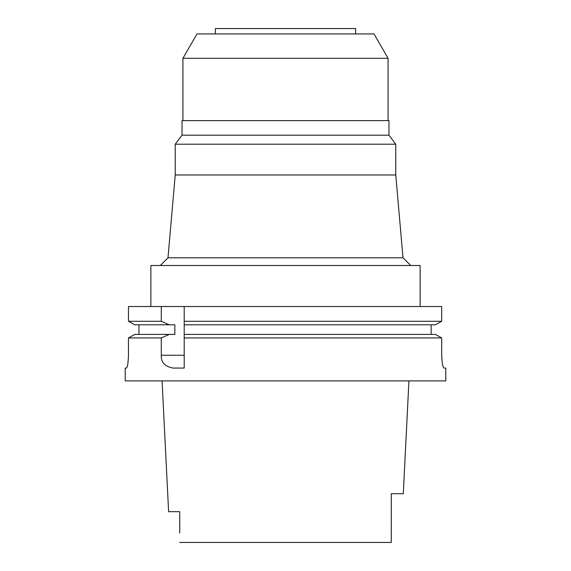 <?xml version="1.0" encoding="UTF-8"?>
<svg xmlns="http://www.w3.org/2000/svg" width="571" height="571" viewBox="0 0 571 571"><rect width="100%" height="100%" fill="white"/><g stroke="black" fill="none" stroke-linecap="round" stroke-linejoin="round"><path stroke-width="0.86" d="M391.242 542.45L391.278 532.95L391.242 542.45L194.797 542.45M391.278 532.95L391.278 493.729L403.283 493.729L408.936 380.893M391.278 508.718L391.278 515.021M179.722 532.95L179.722 511.68L168.616 511.68L162.064 380.893M179.758 542.45L285.5 542.45M355.633 33.932L355.633 28.55L215.367 28.55L215.367 33.932M374.012 33.932L196.988 33.932L182.927 58.299L388.073 58.299L374.012 33.932M388.972 120.609L182.028 120.609L182.028 135.184L388.972 135.184L388.972 120.609M388.972 135.184L395.767 144.206L175.233 144.206L182.028 135.184M175.233 144.206L175.233 174.976L395.767 174.976L395.767 144.206M175.233 174.976L167.988 257.806L403.012 257.806L410.706 265.501M420.128 306.527L420.128 265.501L150.872 265.501L150.872 306.527M184.205 322.458L184.205 306.527L184.205 321.28L441.697 321.28L441.697 306.527L128.468 306.527L128.468 321.28L134.692 324.799L128.468 321.28L161.293 321.28L161.293 306.527M184.205 321.28L184.205 324.799L435.437 324.799L441.697 321.28L435.437 324.799M134.692 324.799L174.847 324.799L174.847 334.413L169.266 334.413L161.293 337.932L161.293 355.248C160.858 362.135 164.741 366.411 172.956 368.074L184.205 368.074L184.205 323.636M184.205 363.491L184.205 336.74M435.437 334.413L441.697 337.932L435.437 334.413L184.205 334.413L184.205 335.57M184.205 337.932L441.697 337.932L441.697 355.248C441.975 362.978 442.782 367.253 444.102 368.074L445.773 368.074L445.773 380.893L125.227 380.893L125.227 368.074L126.384 368.074C127.504 367.281 128.197 363.006 128.468 355.248L128.468 337.932L134.692 334.413L128.468 337.932L161.293 337.932M431.155 324.799L431.155 334.413M138.946 324.799L138.946 334.413L138.946 324.799M169.266 324.799L161.293 321.28M128.468 355.248C128.204 362.992 127.511 367.267 126.384 368.074M442.168 362.292L441.697 355.248M169.266 334.413L134.692 334.413M161.293 355.248L184.205 355.248M182.927 120.609L182.927 58.299M388.073 120.609L388.073 58.299M395.767 174.976L403.012 257.806M167.988 257.806L160.294 265.501"/></g></svg>
